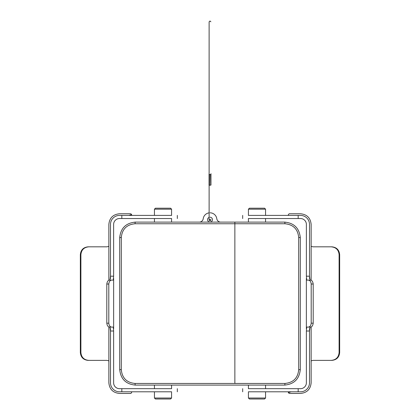 <?xml version="1.0" encoding="UTF-8"?>
<svg xmlns="http://www.w3.org/2000/svg" width="420" height="420" viewBox="0 0 420 420"><rect width="100%" height="100%" fill="white"/><g stroke="black" fill="none" stroke-linecap="round" stroke-linejoin="round"><path stroke-width="0.63" d="M311.141 326.981L311.141 382.798C310.511 389.261 306.962 392.805 300.505 393.44L289.165 393.44L288.382 392.653L288.382 391.802M248.378 391.802L300.505 391.802A9.004 9.004 0 0 0 309.508 382.798C311.451 382.798 311.451 382.798 309.508 382.798L309.508 328.65M248.425 398.024L265.555 398.024L265.555 391.802L265.555 398.024L264.574 399L249.401 399L248.425 398.024L248.425 391.802L248.425 398.024L265.555 398.024L264.574 399L249.401 399L248.425 398.024M265.555 388.673L265.555 385.098L265.555 388.673M248.425 388.673L248.425 385.098L248.425 388.673M298.169 215.402L298.169 218.531L300.505 218.531A5.875 5.875 0 0 1 306.374 224.406L306.374 276.192L309.508 276.192L309.508 278.555L309.508 224.406C311.451 224.406 311.451 224.406 309.508 224.406A9.004 9.004 0 0 0 300.505 215.402C300.505 213.46 300.505 213.46 300.505 215.402L248.378 215.402M265.555 209.186L248.425 209.186L248.425 215.402L248.425 209.186L249.401 208.204L264.574 208.204L265.555 209.186L265.555 215.402L265.555 209.186L248.425 209.186L249.401 208.204L264.574 208.204L265.555 209.186M248.425 218.531L248.425 222.107L248.425 218.531M265.555 218.531L265.555 222.107L265.555 218.531M291.265 215.402C288.708 213.181 288.708 213.181 291.265 215.402M298.169 218.531L248.378 218.531M234.864 223.745L234.864 383.46L284.939 383.455C293.291 382.636 297.88 378.047 298.699 369.695L298.699 237.51C297.864 229.136 293.276 224.553 284.939 223.75L234.864 223.745L234.864 222.107L284.644 222.107C294.137 223.02 299.36 228.239 300.305 237.767L300.305 369.437A1.958 0.263 180 0 1 298.699 369.695L298.699 237.51A1.958 0.263 0 0 1 300.305 237.767L300.305 369.437C299.381 378.945 294.157 384.163 284.644 385.098L234.864 385.098M300.305 237.767A1.958 0.263 180 0 0 298.699 237.51C297.864 229.136 293.276 224.553 284.939 223.75A1.958 0.299 -90 0 0 284.644 222.107A1.958 0.299 90 0 1 284.939 223.75L135.061 223.75C126.709 224.569 122.12 229.157 121.301 237.51L121.301 369.695A1.958 0.263 180 0 1 119.695 369.437L119.695 237.767C120.619 228.26 125.843 223.041 135.356 222.107L284.644 222.107M121.301 369.695C122.136 378.068 126.725 382.651 135.061 383.455L284.939 383.455A1.958 0.299 90 0 1 284.644 385.098A1.958 0.299 -90 0 0 284.939 383.455C293.291 382.636 297.88 378.047 298.699 369.695A1.958 0.263 0 0 0 300.305 369.437M306.374 331.012L306.742 327.096L310.039 327.096L309.508 331.012L306.374 331.012L306.374 382.798A5.875 5.875 0 0 1 300.505 388.673L248.378 388.673M298.169 391.802L298.169 388.673M291.265 391.802C288.708 394.023 288.708 394.023 291.265 391.802M331.17 246.823L331.805 246.823C336.572 247.27 339.187 249.879 339.659 254.657L339.108 254.657C338.625 249.874 335.979 247.265 331.17 246.823L312.937 246.823L311.141 246.335M339.108 352.548L339.659 352.548C339.197 357.315 336.578 359.93 331.805 360.381L331.17 360.381C335.969 359.951 338.615 357.341 339.108 352.548L339.108 254.657M339.659 352.548L339.659 254.657M311.141 360.875L312.937 360.381L331.17 360.381M308.427 280.108L310.643 280.108C311.987 280.319 312.837 281.626 313.199 284.025L311.199 284.025C310.916 281.647 309.992 280.34 308.427 280.108L306.742 280.108L306.374 276.192M309.508 276.192L310.039 280.108L306.742 280.108M311.199 323.18L313.199 323.18C312.837 325.579 311.987 326.886 310.643 327.096L308.427 327.096C309.986 326.87 310.91 325.563 311.199 323.18L311.199 284.025M313.199 323.18L313.199 284.025M308.427 327.096L306.742 327.096M291.144 215.402C287.574 214.316 287.574 214.316 291.144 215.402C287.574 214.316 287.574 214.316 291.144 215.402M288.382 392.653L291.144 391.802M209.9 174.725L209.9 185.252L209.024 185.062L209.024 174.536L210.977 174.536L210.977 173.67L210.977 184.202M209.9 185.252L210.1 174.725M209.118 173.586L209.024 174.536M210.977 174.536L210.977 185.062L210.1 185.252M108.859 280.229L108.859 224.406C109.489 217.943 113.038 214.4 119.495 213.77L130.835 213.77L131.618 214.552L131.618 215.402M171.623 215.402L119.495 215.402A9.004 9.004 0 0 0 110.492 224.406C108.549 224.406 108.549 224.406 110.492 224.406L110.492 278.555M154.445 209.186L155.426 208.204L170.599 208.204L171.575 209.186L154.445 209.186L154.445 215.402M154.445 218.531L154.445 222.107M171.575 209.186L171.575 215.402M171.575 218.531L171.575 222.107M121.832 391.802L121.832 388.673L119.495 388.673A5.875 5.875 0 0 1 113.626 382.798L113.626 331.012L110.492 331.012L110.492 328.655L110.492 382.798C108.549 382.798 108.549 382.798 110.492 382.798A9.004 9.004 0 0 0 119.495 391.802C119.495 393.745 119.495 393.745 119.495 391.802L171.623 391.802M171.575 398.024L170.599 399L155.426 399L154.445 398.024L171.575 398.024L171.575 391.802M171.575 388.673L171.575 385.098M154.445 388.673L154.445 385.098M154.445 398.024L154.445 391.802M128.735 391.802C131.292 394.023 131.292 394.023 128.735 391.802M121.832 388.673L171.623 388.673M284.644 385.098L135.356 385.098C125.864 384.185 120.64 378.966 119.695 369.437M209.118 212.861A6.851 6.851 0 0 0 203.212 218.726A3.917 3.917 0 0 1 199.332 222.107M210 212.809A6.851 6.851 0 0 1 216.788 218.726A3.917 3.917 0 0 0 220.668 222.107M210 217.214A2.447 2.447 0 0 1 212.447 219.66A2.447 2.447 0 0 1 207.596 220.106A2.447 2.447 0 0 1 209.118 217.376M119.695 237.767A1.958 0.263 0 0 1 121.301 237.51M135.061 383.455A1.958 0.299 90 0 0 135.356 385.098M135.356 222.107A1.958 0.299 90 0 0 135.061 223.75M113.626 276.192L113.258 280.108L109.961 280.108L110.492 276.192L113.626 276.192L113.626 224.406A5.875 5.875 0 0 1 119.495 218.531L171.623 218.531M121.832 215.402L121.832 218.531M128.735 215.402C131.292 213.181 131.292 213.181 128.735 215.402M88.83 360.381L88.195 360.381C83.428 359.94 80.813 357.326 80.341 352.548L80.892 352.548C81.375 357.331 84.021 359.94 88.83 360.381L107.063 360.381L108.859 360.875M80.892 254.657L80.341 254.657C80.803 249.89 83.422 247.28 88.195 246.823L88.83 246.823C84.032 247.254 81.386 249.863 80.892 254.657L80.892 352.548M80.341 254.657L80.341 352.548M108.859 246.335L107.063 246.823L88.83 246.823M111.573 327.096L109.358 327.096C108.014 326.886 107.163 325.579 106.801 323.18L108.801 323.18C109.085 325.563 110.008 326.865 111.573 327.096L113.258 327.096L113.626 331.012M110.492 331.012L109.961 327.096L113.258 327.096M108.801 284.025L106.801 284.025C107.163 281.626 108.014 280.319 109.358 280.108L111.573 280.108C110.014 280.334 109.09 281.642 108.801 284.025L108.801 323.18M106.801 284.025L106.801 323.18M111.573 280.108L113.258 280.108M128.856 391.802C132.426 392.889 132.426 392.889 128.856 391.802C132.426 392.889 132.426 392.889 128.856 391.802M131.618 214.552L128.856 215.402M300.505 391.802C300.505 393.745 300.505 393.745 300.505 391.802M119.495 215.402C119.495 213.46 119.495 213.46 119.495 215.402M311.141 280.229L311.141 224.406C310.511 217.943 306.962 214.4 300.505 213.77L289.165 213.77L288.382 214.552L288.382 215.402M242.676 215.402L242.676 218.531M242.676 391.802L242.676 388.673M306.364 328.823L306.364 278.381M209.118 219.66L209.118 220.18L210 220.994L210.882 220.18L210.882 219.66M210.882 21.803L210 21L209.118 21.803L209.118 174.62M210.882 220.18L210 219.387L209.118 220.18L209.118 185.152M108.859 326.981L108.859 382.798C109.489 389.261 113.038 392.805 119.495 393.44L130.835 393.44L131.618 392.653L131.618 391.802M177.324 391.802L177.324 388.673M177.324 215.402L177.324 218.531M113.636 278.381L113.636 328.823"/></g></svg>
